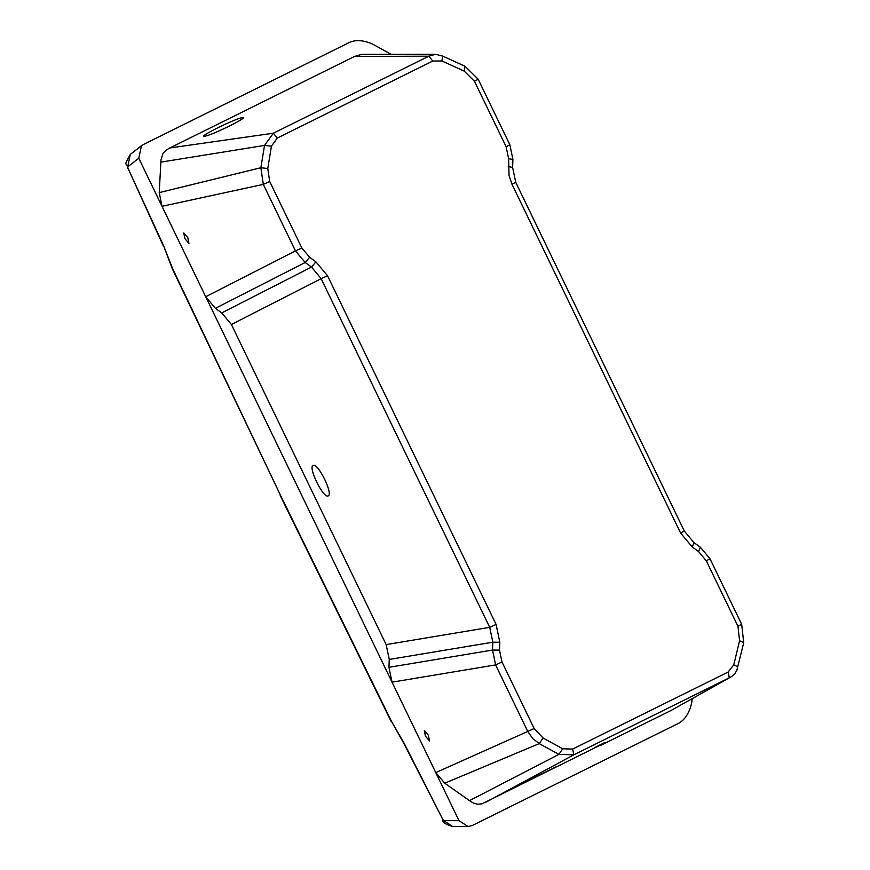 <?xml version="1.0" encoding="UTF-8"?>
<svg xmlns="http://www.w3.org/2000/svg" width="870" height="870" viewBox="0 0 870 870"><rect width="100%" height="100%" fill="white"/><g stroke="black" fill="none" stroke-linecap="round" stroke-linejoin="round"><path stroke-width="1.3" d="M391.174 54.342L372.784 44.185C362.714 39.705 354.21 39.476 347.293 43.5L143.126 144.648L141.495 145.671L138.765 158.22L298.878 489.451L459.001 820.682L468.027 826.5L472.279 825.51L676.436 724.373C683.82 721.306 688.855 714.368 691.541 703.569L692.335 698.61M600.474 745.014L481.991 803.836L477.597 804.239L473.323 802.999L469.506 800.639L558.91 754.377L539.259 743.611L444.733 783.207L469.506 800.639M392.044 682.167L435.761 772.582L527.764 731.442L495.606 664.908L392.044 682.167L388.933 667.323L492.518 650.053L492.844 642.19L389.26 659.449L388.933 667.323M424.31 730.365L428.323 735.204L429.497 740.957L425.441 736.14L424.31 730.365M205.722 296.735L295.463 250.908L263.305 184.375L162.016 206.32L205.722 296.735L215.401 308.328L221.73 312.906L231.398 324.499L386.149 644.605L389.26 659.449M188.942 243.48L184.929 238.641L183.755 232.888L187.822 237.706L188.942 243.48M737.847 666.898L733.791 664.8L739.576 640.701L737.956 626.302L706.288 560.791L698.545 551.526L692.215 546.958L680.601 533.06L512.017 184.32L509.026 175.501L508.624 158.644L506.144 146.769L474.465 81.247L464.232 71.123L441.884 60.965L432.738 61.052L277.269 138.08L271.418 146.203L264.524 145.42L273.343 133.219L428.812 56.202L354.579 56.43L169.813 147.965L166.007 150.184L162.984 153.446L160.993 159.862L159.232 192.618L260.869 167.736L264.524 145.42L160.83 162.125M242.067 117.754C250.941 115.993 211.149 135.698 204.983 136.133C196.109 137.895 235.89 118.189 242.067 117.754L242.947 117.852M204.983 136.133L204.091 136.035M600.637 745.372L670.824 710.605L731.594 676.555L734.943 673.543L736.846 670.324L743.719 642.702L741.664 624.29L709.996 558.768L700.35 547.23L698.545 551.526M555.897 766.959L518.814 785.327L556.55 766.579M518.161 785.708L518.814 785.327M594.678 747.558L604.563 742.665L594.504 747.656M361.789 54.353L354.579 56.43M432.738 61.052L428.812 56.202L435.663 54.31L442.678 56.093L465.026 66.251L464.232 71.123M733.791 664.8L728.114 672.053L729.31 677.795L573.83 754.823L558.91 754.377L562.705 748.776L572.634 749.081L728.114 672.053M328.044 495.933C323.107 498.51 307.545 466.32 313.287 465.406C318.235 462.829 333.797 495.019 328.044 495.933L328.197 495.867M271.418 146.203L267.775 168.519L269.689 181.46L301.857 247.993L309.6 257.27L315.93 261.837L327.533 275.757L496.085 624.421L499.815 642.245L499.5 650.107L501.99 661.994L534.147 728.516L543.065 737.999L562.705 748.776M435.761 772.582L444.733 783.207M159.232 192.618L162.016 206.32M441.884 60.965L442.678 56.093M670.824 710.605L730.822 677.012M138.765 158.22L127.705 166.855L127.955 168.171L163.484 245.449L172.63 268.656L280.564 495.432L391.424 721.241L404.148 743.284L442.841 819.529L443.743 820.627L459.001 820.682M163.484 245.449L172.227 268.591L280.564 495.432M442.841 819.529L403.887 743.524L391.424 721.241M443.743 820.627L452.541 826.446C445.527 824.412 442.199 822.183 442.569 819.768M163.049 245.329L127.955 168.171M127.705 166.855L130.261 154.458C122.452 168.682 127.335 160.809 127.52 168.062M169.824 147.965L273.343 133.219L277.269 138.08M572.634 749.081L573.83 754.823L486.058 802.14M221.73 312.906L311.503 267.068L305.174 262.501L215.401 308.328M386.149 644.605L489.701 627.346L321.15 278.683L231.398 324.499M543.065 737.999L539.259 743.611L532.56 738.402L527.764 731.442L534.147 728.516M269.689 181.46L263.305 184.375L260.869 167.736L267.775 168.519M499.815 642.245L492.844 642.19L489.701 627.346L496.085 624.421M501.99 661.994L495.606 664.908L492.518 650.053L499.5 650.107M309.6 257.27L305.174 262.501L295.463 250.908L301.857 247.993M327.533 275.757L321.15 278.683L311.503 267.068L315.93 261.837M508.297 166.507L512.506 167.464M508.624 158.644L512.93 159.504L512.604 167.366L515.725 182.298L684.309 531.037L694.01 542.673L700.35 547.23M512.017 184.32L515.595 182.308M506.144 146.769L509.853 144.746L512.93 159.504M474.465 81.247L478.174 79.235L509.853 144.746M739.576 640.701L743.719 642.702M737.956 626.302L741.664 624.29M692.215 546.958L694.01 542.673M706.288 560.791L709.996 558.768M680.601 533.06L684.179 531.048M468.027 826.5L452.53 826.446M391.13 721.437L280.205 495.498M130.25 154.458L141.495 145.671M361.757 54.353L435.663 54.31M478.174 79.235L465.026 66.251"/></g></svg>
